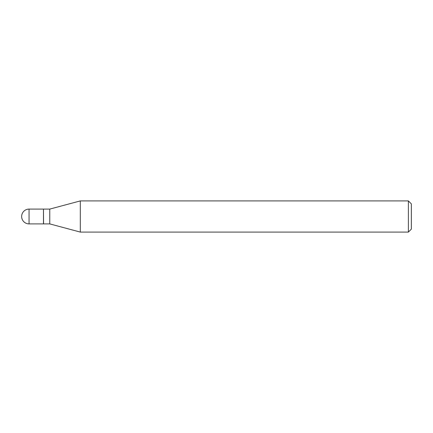 <?xml version="1.0" encoding="UTF-8"?>
<svg xmlns="http://www.w3.org/2000/svg" width="433" height="433" viewBox="0 0 433 433"><rect width="100%" height="100%" fill="white"/><g stroke="black" fill="none" stroke-linecap="round" stroke-linejoin="round"><path stroke-width="0.65" d="M29.054 209.096L43.468 209.096L43.468 223.904L29.054 223.904A7.404 7.404 0 0 1 21.65 216.5A7.404 7.404 0 0 1 29.054 209.096L29.054 223.904M43.468 209.193L43.565 223.904L49.763 223.904L80.311 232.088L408.379 232.088L408.379 200.912L411.35 203.878L411.35 229.122L408.379 232.088M43.565 209.096L49.763 209.096L49.763 223.904M49.763 209.096L80.311 200.912L80.311 232.088M80.311 200.912L408.379 200.912"/></g></svg>
